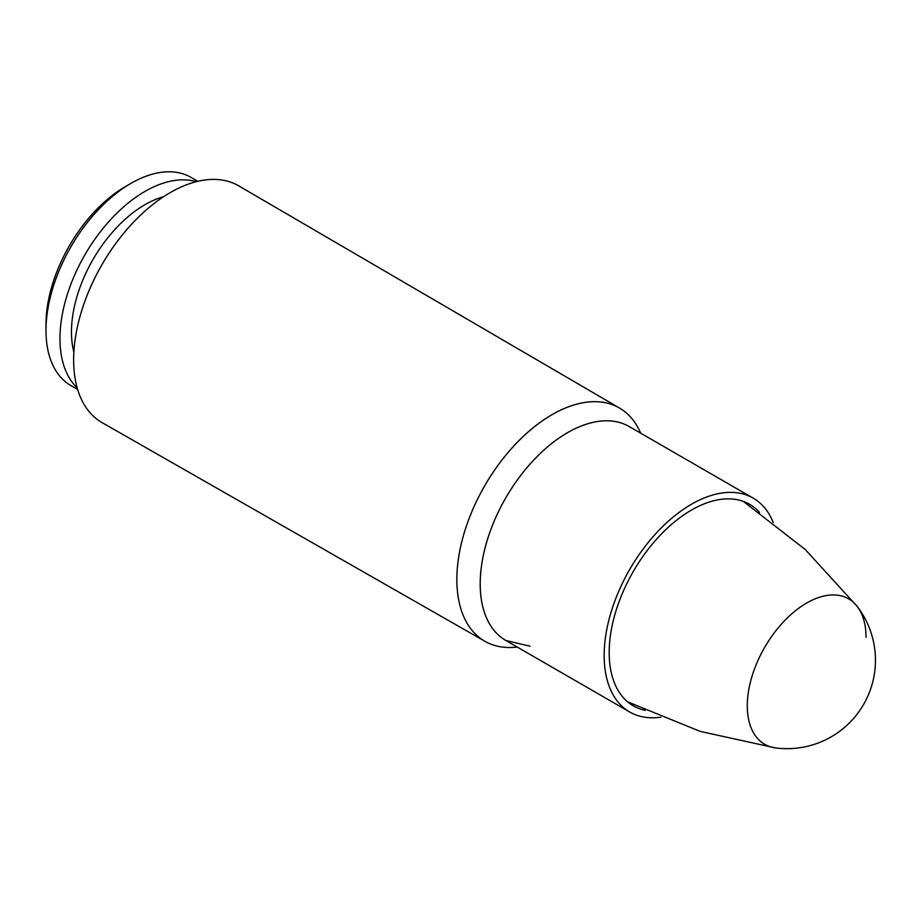 <?xml version="1.0" encoding="UTF-8"?>
<svg xmlns="http://www.w3.org/2000/svg" width="920" height="920" viewBox="0 0 920 920"><rect width="100%" height="100%" fill="white"/><g stroke="black" fill="none" stroke-linecap="round" stroke-linejoin="round"><path stroke-width="1.38" d="M497.306 646.139A134.653 77.74 120 0 1 484.909 641.297C493.246 646.047 502.826 648.071 513.67 647.369A134.642 77.74 -60 0 1 456.86 579.566A134.653 77.74 120 0 0 484.909 641.297L102.12 422.648A136.689 78.913 -60 0 1 73.634 359.973A136.689 78.913 -60 0 1 133.411 222.295A136.689 78.913 -60 0 1 238.797 185.909L619.562 408.077A134.653 77.74 120 0 0 515.74 443.923A134.653 77.74 120 0 0 456.837 579.554A134.642 77.74 -60 0 1 532.45 428.352A134.642 77.74 -60 0 1 639.193 429.95C634.374 420.21 627.831 412.919 619.562 408.077A134.653 77.74 120 0 1 629.947 416.392M645.242 710.355A116.357 67.183 -60 0 1 633.293 705.847A116.357 67.183 -60 0 1 609.189 652.579A116.357 67.183 -60 0 1 659.985 535.474A116.357 67.183 -60 0 1 749.65 504.309A116.357 67.183 -60 0 1 759.529 512.405M660.859 717.163A123.475 71.288 -60 0 1 629.728 712.011A123.475 71.288 -60 0 1 604.164 655.488A123.475 71.288 -60 0 1 658.053 531.219A123.475 71.288 -60 0 1 753.204 498.145A123.475 71.288 -60 0 1 773.237 522.525M73.864 352.118A103.937 60.007 -60 0 1 71.461 331.982A103.937 60.007 -60 0 1 163.599 196.696M77.165 387.849A120.175 69.379 -60 0 1 59.972 338.606A120.175 69.379 -60 0 1 107.099 223.56A120.175 69.379 -60 0 1 196.19 181.689M77.636 389.436L70.886 385.549A120.175 69.379 -60 0 1 46 330.533A120.175 69.379 -60 0 1 130.974 183.356A120.175 69.379 -60 0 1 191.061 177.41L197.8 181.297M46 330.533L46 324.311A112.55 64.975 -60 0 1 125.58 186.472L130.974 183.356M866.03 637.307A83.962 48.472 120 0 0 857.29 606.556L857.29 606.556A83.962 48.472 120 0 0 764.681 647.346A83.962 48.472 120 0 0 775.652 747.948A83.962 48.472 120 0 0 775.675 747.948L700.246 731.411L627.555 701.81M629.832 426.914A123.475 71.288 120 0 0 534.474 459.252A123.475 71.288 120 0 0 480.194 583.912A123.475 71.288 120 0 0 506.356 640.78M529.989 646.208L505.781 640.446A123.475 71.288 -60 0 1 480.217 583.924A123.475 71.288 -60 0 1 534.106 459.666A123.475 71.288 -60 0 1 629.257 426.581L753.204 498.145M640.803 433.251L639.193 429.95M517.339 647.116L513.67 647.369M629.728 712.011L505.781 640.446M775.606 747.937A88.435 88.435 0 0 0 857.29 606.556L805.264 549.516L743.279 501.354"/></g></svg>
